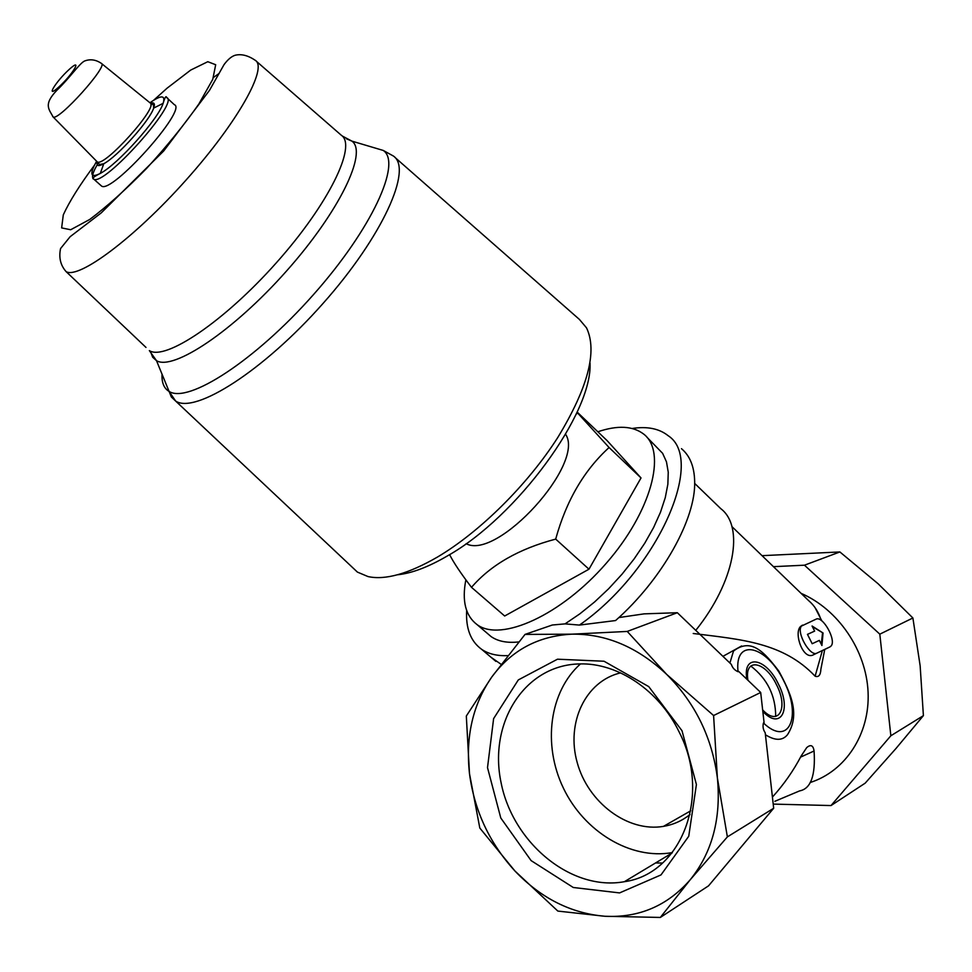 <?xml version="1.0" encoding="UTF-8"?>
<svg xmlns="http://www.w3.org/2000/svg" width="972" height="972" viewBox="0 0 972 972"><rect width="100%" height="100%" fill="white"/><g stroke="black" fill="none" stroke-linecap="round" stroke-linejoin="round"><path stroke-width="1.46" d="M620.573 672.867C585.448 681.129 565.911 722.816 577.21 762.583C588.011 802.459 627.56 832.482 663.463 826.382C673.317 824.718 682.162 820.769 690.011 814.536M682.016 730.75L648.737 686.609L604.049 661.239L557.491 659.198L518.307 679.926L493.618 718.612L487.507 767.625L500.787 817.987L531.113 860.609L573.261 887.485L619.577 892.916L661.009 874.909L688.747 836.236L696.414 784.513L682.016 730.75M604.936 916.268C571.026 913.376 541.04 898.286 514.953 871.009C489.548 843.174 474.397 810.745 469.5 773.712C465.43 736.667 472.842 704.445 491.747 677.059C511.491 650.244 538.196 635.943 571.852 634.169C605.957 633.671 637.583 647.073 666.707 674.41C695.199 702.975 712.087 737.517 717.397 778.037C721.26 818.485 712.221 852.371 690.266 879.709C667.448 905.783 639.005 917.969 604.936 916.268L557.843 911.08L514.953 871.009L479.816 828.047L469.5 773.712L466.317 716.036L491.747 677.059L525.026 634.412L571.852 634.169L627.232 631.436L666.707 674.41L713.594 715.526L717.397 778.037L727.372 836.892L690.266 879.709L660.328 917.447L604.936 916.268M801.086 593.345C838.107 609.286 866.271 650.304 868.081 692.186C869.989 734.079 845.482 771.282 810.113 782.545M830.052 646.854L831.157 645.93C836.528 640.001 822.664 615.422 816.067 619.164L801.463 626.065C795.995 632.237 810.259 657.23 816.905 653.111L830.052 646.854L824.742 649.43L820.89 669.21C820.575 675.151 818.643 677.484 815.119 676.196C783.116 642.48 741.612 639.54 693.23 633.489M750.761 666.002C767.309 678.76 775.62 695.575 775.692 716.425M662.552 863.027L655.529 862.978M774.891 801.293L799.616 790.892C810.83 788.814 815.642 775.51 814.074 751.004L800.588 757.115M814.074 751.004C813.212 745.305 810.745 744.175 806.699 747.614L801.244 755.864C793.407 770.796 783.797 784.526 772.424 797.076M824.742 649.418L822.373 650.523L815.119 676.196M802.495 625.118L800.466 626.563C793.577 633.367 803.2 660.523 813.394 654.812L822.373 650.523M627.232 631.436L677.326 612.712L644.072 613.867L618.872 617.56M694.664 483.4L720.738 508.623C744.552 526.545 734.941 581.681 695.758 630.354M501.139 664.338L490.994 657.242M681.469 448.675C689.938 455.759 694.336 466.682 694.664 481.456C695.976 518.696 662.224 579.446 615.58 620.549L579.433 625.081L565.048 623.878L552.327 625.008L525.026 634.412M507.858 655.626C497.178 656.076 488.442 653.974 481.638 649.32C470.679 641.362 465.685 628.447 466.669 610.562M632.189 428.47C647.243 426.173 659.235 428.591 668.165 435.711C705.964 459.914 657.449 570.71 579.433 625.081M518.829 641.921C507.348 643.197 498.114 641.423 491.115 636.599L486.911 633.003M646.902 437.181L662.625 453.329L666.476 461.846L668.25 472.21L667.861 484.238L665.261 497.676L660.486 512.22L653.597 527.529L644.74 543.227L634.121 558.936L622.007 574.221L608.679 588.716L594.5 602.045L579.834 613.854L565.048 623.878M597.841 431.775C617.597 425.092 632.894 425.882 643.731 434.12C667.096 451.895 651.507 511.624 606.188 563.359C561.148 615.312 500.908 642.334 477.167 624.692C465.527 615.932 461.761 600.963 465.867 579.798M713.594 715.526L760.687 692.477L738.696 671.421L738.04 671.725C734.662 670.23 732.426 667.788 731.357 664.411L677.326 612.712M727.372 836.892L773.676 808.254L765.207 732.754C763.142 729.802 762.558 726.534 763.445 722.974L764.077 722.633L760.687 692.477M397.427 574.792C411.678 573.346 428.348 567.053 447.424 555.911C517.116 516.788 592.835 412.723 590.016 362.993M565.607 434.277C585.521 463.741 497.372 560.71 466.135 543.688M449.647 554.587L449.623 554.672C453.669 562.679 460.959 573.565 471.505 587.331C490.848 564.902 518.902 548.828 555.692 539.108C566.202 500.872 584.002 470.351 609.08 447.533L577.818 413.209L576.25 413.951M351.257 566.299L357.404 572.095L368.011 576.566C385.191 580.357 408.349 573.845 437.485 557.041C479.852 531.988 527.577 484.724 557.709 437.619C588.048 387.646 597.646 351.038 586.493 327.819L579.421 319.436L394.887 157.355M167.269 98.123L174.34 104.697C188.07 109.022 111.245 194.813 101.489 185.992L100.809 185.385M577.125 412.031L607.16 440.668L641.022 477.945L588.971 569.203L504.675 616.005L471.505 587.331M588.971 569.203L555.692 539.108M641.022 477.945L609.08 447.533M773.445 566.664L804.464 565.194L839.881 551.95L878.141 583.783L912.89 617.985L920.144 665.771L923.4 715.635L896.002 748.464L865.177 783.165L831.024 805.557L773.214 804.099M804.464 565.194L879.818 634.169L912.89 617.985M879.818 634.169L890.85 735.768L923.4 715.635M890.85 735.768L831.024 805.557M762.048 555.668L839.881 551.95M773.676 808.254L708.527 885.857L660.328 917.447M814.645 631.107L807.465 634.352L812.179 643.719L819.335 640.402L821.923 645.529L823.053 632.991L812.07 626.004L814.645 631.107L807.489 634.388M823.053 632.991L812.434 626.709M821.279 644.254L822.506 633.258M580.466 663.912C549.387 691.602 542.449 744.625 563.359 788.049C584.063 831.546 630.524 860.038 672.32 852.59M679.185 732.086C659.308 690.485 617.694 662.71 579.822 663.925C524.844 664.739 488.284 722.682 501.09 782.727C512.864 842.882 571.22 891.494 624.376 881.701C681.518 873.925 711.929 795.29 679.185 732.086M731.916 526.581L808.643 600.635C814.475 605.568 818.643 612.141 821.121 620.355M762.813 711.395C780.735 730.774 791.864 709.39 778.268 683.802C765.997 657.607 742.341 653.5 746.861 679.234M763.445 722.974C788.814 747.237 802.24 716.571 783.857 681.068C766.519 645.153 734.261 637.389 738.04 671.725M765.438 734.759C775.097 740.81 782.448 740.81 787.466 734.759C800.734 714.104 790.43 692.757 778.864 671.13C764.466 652.455 751.465 637.195 733.508 651.058L729.899 663.013M741.636 645.955L722.925 656.343M69.377 69.267C83.313 56.619 72.596 74.674 58.612 87.213C44.724 99.703 55.756 81.502 69.377 69.267M101.574 63.544L150.138 102.923C159.408 106.082 104.235 167.621 97.261 161.887L53.181 117.005C48.94 109.204 43.242 104.539 56.813 90.347C69.692 78.003 79.655 63.144 84.637 60.981C90.311 58.855 95.9 59.657 101.392 63.399C108.755 65.44 58.587 121.245 53.181 117.005L52.67 116.446M150.539 103.324C154.196 102.072 155.241 103.664 153.685 108.086C149.664 120.722 117.624 156.468 103.773 163.733L99.581 164.499L96.629 161.243C89.254 174.316 90.481 178.374 100.323 173.405C93.713 176.734 91.49 178.605 93.64 179.018C91.259 177.39 92.802 172.044 98.281 162.98M149.931 102.765C161.303 94.794 165.702 94.989 163.138 103.336C158.29 119.143 117.697 164.45 100.323 173.405L103.773 163.733C98.415 166.686 96.24 166.054 97.224 161.85M150.818 104.976L153.43 103.032M150.308 103.044L153.321 104.575L153.685 108.086L163.138 103.336C164.888 97.358 166.066 95.426 166.674 97.565C180.185 101.659 103.166 187.632 93.64 179.018L101.489 185.992M153.673 100.225L167.111 88.16L190.719 70.069L207.789 61.71L215.687 64.735L212.759 79.352L198.847 104.016C184.461 124.562 167.038 146.031 146.578 168.435C125.74 189.686 106.786 206.696 89.728 219.453L70.677 229.744L61.637 227.91L63.289 214.873C69.498 201.326 79.874 184.802 94.43 165.276M213.573 77.371L219.162 73.422M66.132 271.65C60.519 265.332 58.66 257.629 60.568 248.54L70.13 236.706L101.258 212.868L163.721 150.964L209.502 90.335L224.07 64.577C227.813 59.523 231.482 56.425 235.078 55.27C241.287 53.727 248.018 55.404 255.272 60.313C268.114 67.7 237.581 122.521 185.883 180.245C134.33 238.055 78.902 279.28 66.132 271.65L145.994 347.429M346.421 138.789L351.925 141.134C367.853 152.215 339.422 211.629 286.339 271.224C233.438 330.954 173.393 370.927 156.516 360.697L152.677 357.234L150.66 351.913M373.139 147.44L383.272 150.453C401.983 162.871 371.936 228.882 313.3 294.808C254.883 360.879 188.021 403.878 169.079 391.412C163.964 388.387 161.619 382.64 162.032 374.184M256.256 61.163L341.196 135.157C357.222 145.229 329.095 203.622 276.57 262.537C224.24 321.574 165.191 361.086 149.348 350.6L156.516 360.697L169.079 391.412L175.653 401.059L171.364 397.013L168.946 391.072M342.144 135.946L351.925 141.134L383.272 150.453L393.356 156.006C412.93 168.727 382.786 236.22 323.02 303.458C263.473 370.854 195.056 414.279 175.653 401.059L357.404 572.083M762.643 709.912C778.803 727.129 788.717 707.774 776.47 684.677C765.389 661.045 744.042 657.206 747.93 680.266M816.905 653.111L813.394 654.812M690.776 810.782L663.463 826.382M815.046 607.622L821.85 620.901M481.638 649.32L495.878 661.385M477.167 624.692L491.115 636.599M801.463 626.065L800.466 626.563M671.895 853.137L624.376 881.701"/></g></svg>

